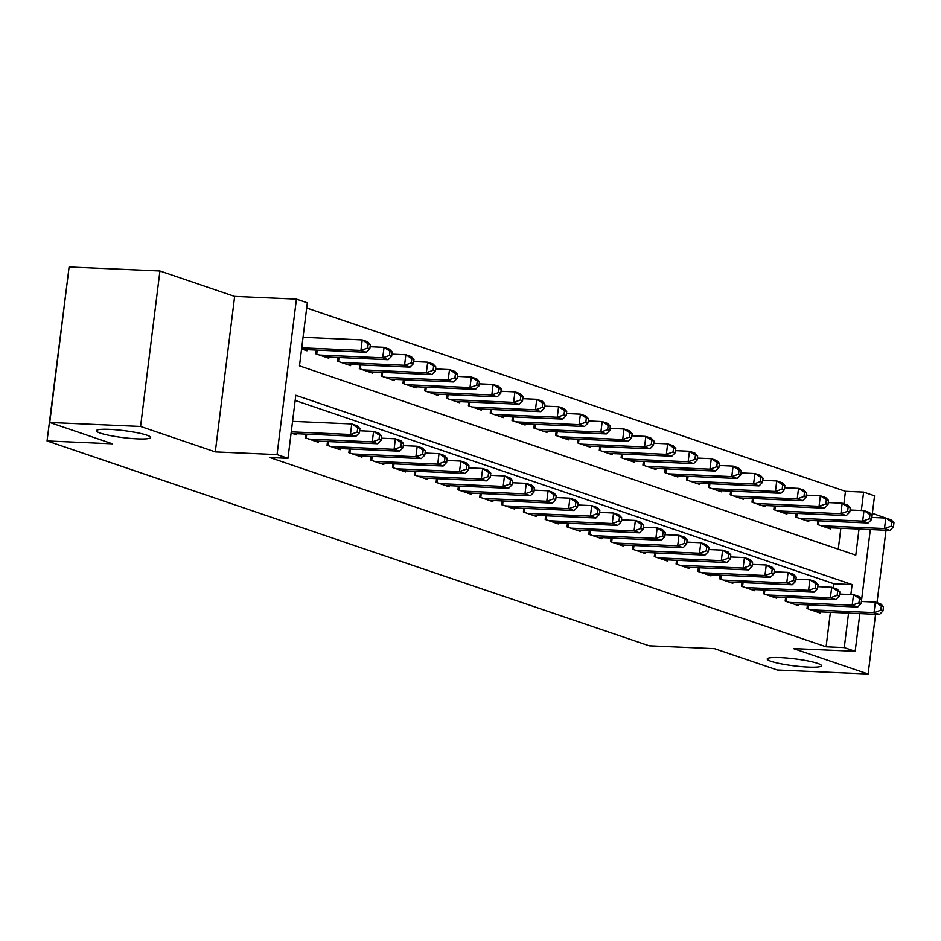 <?xml version="1.0" encoding="UTF-8"?>
<svg xmlns="http://www.w3.org/2000/svg" width="941" height="941" viewBox="0 0 941 941"><rect width="100%" height="100%" fill="white"/><g stroke="black" fill="none" stroke-linecap="round" stroke-linejoin="round"><path stroke-width="1.41" d="M780.383 657.618A27.324 3.517 7.1 0 1 807.896 660.947A27.324 3.517 7.1 0 1 821.458 665.746A27.324 3.517 7.1 0 1 808.307 667.11A27.324 3.517 7.1 0 1 780.795 663.781A27.324 3.517 7.1 0 1 767.221 658.982A27.324 3.517 7.1 0 1 780.383 657.618M109.544 429.367A27.324 3.517 7.1 0 1 137.057 432.707A27.324 3.517 7.1 0 1 150.631 437.494A27.324 3.517 7.1 0 1 137.468 438.871A27.324 3.517 7.1 0 1 109.968 435.53A27.324 3.517 7.1 0 1 96.394 430.743A27.324 3.517 7.1 0 1 109.544 429.367M843.901 503.8L845.465 491.308L863.626 492.108L874.542 495.825L872.119 515.28M887.469 518.632L872.354 513.374M66.799 285.476L47.05 440.941L649.161 645.808L714.56 648.678L777.29 670.016L868.12 674.015L875.553 614.297M47.05 440.941L112.45 443.811L49.732 422.474L69.105 266.985L159.935 270.984L140.574 426.461L215.289 451.892L277.054 454.597L296.427 299.12L307.331 302.826L299.485 365.861L855.781 555.143L859.027 529.065M215.289 451.892L234.65 296.403L159.935 270.984M234.65 296.403L296.427 299.12M845.465 491.308L306.684 307.989M877 602.675L886.022 530.254M49.732 422.474L140.574 426.461M807.449 604.84L806.99 608.533L820.07 612.991L820.211 611.862M785.629 597.417L785.17 601.111L798.262 605.569L798.403 604.44M763.81 589.995L763.351 593.689L776.443 598.147L776.584 597.017M742.002 582.573L741.532 586.267L754.623 590.713L754.764 589.595M720.183 575.151L719.724 578.844L732.816 583.291L732.957 582.173M698.363 567.717L697.904 571.422L710.996 575.868L711.137 574.751M676.555 560.295L676.085 564L689.177 568.446L689.318 567.329M654.736 552.873L654.277 556.578L667.369 561.024L667.51 559.907M632.917 545.451L632.458 549.156L645.55 553.602L645.691 552.485M611.109 538.029L610.638 541.734L623.73 546.18L623.871 545.062M589.289 530.606L588.831 534.312L601.922 538.758L602.052 537.64M567.47 523.184L567.011 526.878L580.103 531.336L580.244 530.206M545.662 515.762L545.192 519.456L558.284 523.914L558.425 522.784M523.843 508.34L523.384 512.033L536.476 516.491L536.605 515.362M502.024 500.918L501.565 504.611L514.656 509.069L514.798 507.94M480.216 493.496L479.745 497.189L492.837 501.647L492.978 500.518M458.396 486.074L457.938 489.767L471.029 494.225L471.159 493.096M436.577 478.651L436.118 482.345L449.21 486.803L449.351 485.674M414.758 471.229L414.299 474.923L427.39 479.381L427.532 478.251M392.95 463.807L392.491 467.501L405.571 471.959L405.712 470.829M371.13 456.385L370.672 460.078L383.763 464.536L383.904 463.407M349.311 448.963L348.852 452.656L361.944 457.114L362.085 455.985M327.503 441.541L327.045 445.234L340.124 449.692L340.266 448.563M305.684 434.119L305.225 437.812L318.317 442.27L318.458 441.141M838.255 549.179L840.854 528.266M301.579 348.97L306.966 350.793L307.107 349.676M316.152 350.076L315.694 353.769L328.785 358.215L328.927 357.098M337.972 357.498L337.513 361.191L350.593 365.637L350.734 364.52M359.78 364.92L359.321 368.613L372.413 373.071L372.554 371.942M381.599 372.342L381.14 376.035L394.232 380.493L394.373 379.364M403.418 379.764L402.96 383.457L416.04 387.915L416.181 386.786M425.226 387.186L424.767 390.88L437.859 395.338L438 394.208M447.046 394.608L446.587 398.302L459.679 402.76L459.82 401.631M468.865 402.03L468.406 405.724L481.486 410.182L481.627 409.053M490.684 409.453L490.214 413.146L503.306 417.604L503.447 416.475M512.492 416.875L512.033 420.568L525.125 425.026L525.266 423.897M534.312 424.297L533.853 427.99L546.944 432.448L547.074 431.319M556.131 431.719L555.66 435.412L568.752 439.87L568.893 438.741M577.939 439.141L577.48 442.835L590.572 447.293L590.713 446.163M599.758 446.563L599.299 450.257L612.391 454.715L612.52 453.586M621.578 453.985L621.107 457.679L634.199 462.137L634.34 461.008M643.385 461.408L642.926 465.101L656.018 469.559L656.159 468.43M665.205 468.83L664.746 472.535L677.838 476.981L677.967 475.852M687.024 476.252L686.554 479.957L699.645 484.403L699.786 483.286M708.832 483.674L708.373 487.379L721.465 491.825L721.606 490.708M730.651 491.096L730.192 494.801L743.284 499.248L743.425 498.13M752.471 498.518L752 502.223L765.092 506.67L765.233 505.552M774.278 505.94L773.82 509.646L786.911 514.092L787.052 512.974M796.098 513.374L795.639 517.068L808.731 521.514L808.872 520.397M817.917 520.796L817.458 524.49L830.538 528.936L830.68 527.819M850.864 594.571L852.111 584.561L295.815 395.279L287.97 458.314L269.796 457.514L826.092 646.796L830.385 612.309M833.432 587.854L833.949 583.761L295.168 400.443M291.122 433.013L296.497 434.848L296.638 433.719M859.862 613.603L855.169 651.301L793.404 648.584L868.12 674.015M855.169 651.301L844.265 647.596L848.559 613.109M826.092 646.796L844.265 647.596M287.97 458.314L277.054 454.597M870.331 529.56L861.65 599.323M861.333 510.516L863.626 492.108M833.949 583.761L852.111 584.561M291.263 431.86L350.452 434.471L355.898 436.318L292.686 433.542M292.569 421.356L351.758 423.956L357.215 425.814L359.909 428.614L357.721 427.873L357.204 432.084L359.38 432.825L359.909 428.614M357.204 432.084L350.452 434.471L351.758 423.956L357.721 427.873M355.898 436.318L359.38 432.825M303.155 349.499L366.367 352.275L360.921 350.417L362.226 339.913L303.037 337.313M368.19 343.83L362.226 339.913L367.684 341.771L370.378 344.571L368.19 343.83L367.672 348.029L369.848 348.782L370.378 344.571M367.672 348.029L360.921 350.417L301.732 347.817M369.848 348.782L366.367 352.275M309.048 439.106L372.26 441.894L377.717 443.74L314.494 440.964M359.638 430.766L373.577 431.378L379.023 433.236L381.717 436.048L379.541 435.295L379.011 439.506L381.199 440.247L381.717 436.048M379.011 439.506L372.26 441.894L373.577 431.378L379.541 435.295M377.717 443.74L381.199 440.247M330.856 446.528L394.079 449.316L399.537 451.162L336.313 448.387M381.458 438.188L395.385 438.812L400.842 440.659L403.536 443.47L401.36 442.717L400.831 446.928L403.019 447.669L403.536 443.47M400.831 446.928L394.079 449.316L395.385 438.812L401.36 442.717M399.537 451.162L403.019 447.669M352.675 453.95L415.898 456.738L421.345 458.585L358.133 455.809M403.266 445.622L417.204 446.234L422.662 448.081L425.356 450.892L423.168 450.139L422.65 454.35L424.826 455.091L425.356 450.892M422.65 454.35L415.898 456.738L417.204 446.234L423.168 450.139M421.345 458.585L424.826 455.091M374.494 461.384L437.706 464.16L443.164 466.018L379.941 463.231M425.085 453.044L439.024 453.656L444.47 455.503L447.163 458.314L444.987 457.573L444.47 461.772L446.646 462.513L447.163 458.314M444.47 461.772L437.706 464.16L439.024 453.656L444.987 457.573M443.164 466.018L446.646 462.513M324.963 356.921L388.186 359.697L382.728 357.839L384.046 347.335L370.107 346.723M390.009 351.252L384.046 347.335L389.492 349.193L392.185 351.993L390.009 351.252L389.48 355.463L391.668 356.204L392.185 351.993M389.48 355.463L382.728 357.839L319.517 355.063M391.668 356.204L388.186 359.697M346.782 364.343L410.005 367.119L404.548 365.273L405.853 354.757L391.926 354.145M411.829 358.674L405.853 354.757L411.311 356.615L414.005 359.415L411.829 358.674L411.299 362.885L413.487 363.626L414.005 359.415M411.299 362.885L404.548 365.273L341.324 362.485M413.487 363.626L410.005 367.119M368.601 371.766L431.813 374.542L426.367 372.695L427.673 362.179L413.734 361.567M433.636 366.096L427.673 362.179L433.131 364.038L435.824 366.837L433.636 366.096L433.119 370.307L435.295 371.048L435.824 366.837M433.119 370.307L426.367 372.695L363.144 369.907M435.295 371.048L431.813 374.542M390.409 379.188L453.633 381.964L448.175 380.117L449.492 369.601L435.554 368.99M455.456 373.518L449.492 369.601L454.938 371.46L457.632 374.259L455.456 373.518L454.938 377.729L457.114 378.47L457.632 374.259M454.938 377.729L448.175 380.117L384.963 377.329M457.114 378.47L453.633 381.964M396.302 468.806L459.526 471.582L464.983 473.441L401.76 470.653M446.904 460.467L460.831 461.078L466.289 462.925L468.983 465.736L466.807 464.995L466.277 469.194L468.465 469.935L468.983 465.736M466.277 469.194L459.526 471.582L460.831 461.078L466.807 464.995M464.983 473.441L468.465 469.935M412.229 386.61L475.452 389.386L469.994 387.539L471.3 377.035L457.373 376.412M477.275 380.94L471.3 377.035L476.758 378.882L479.451 381.693L477.275 380.94L476.746 385.151L478.934 385.892L479.451 381.693M476.746 385.151L469.994 387.539L406.771 384.751M478.934 385.892L475.452 389.386M418.122 476.228L481.345 479.004L486.803 480.863L423.579 478.075M468.712 467.889L482.651 468.5L488.108 470.347L490.802 473.158L488.614 472.417L488.097 476.616L490.273 477.358L490.802 473.158M488.097 476.616L481.345 479.004L482.651 468.5L488.614 472.417M486.803 480.863L490.273 477.358M434.048 394.032L497.26 396.808L491.814 394.961L493.119 384.457L479.181 383.834M499.083 388.362L493.119 384.457L498.577 386.304L501.271 389.115L499.083 388.362L498.565 392.573L500.741 393.314L501.271 389.115M498.565 392.573L491.814 394.961L428.59 392.174M500.741 393.314L497.26 396.808M439.941 483.65L503.164 486.426L508.611 488.285L445.387 485.497M490.532 475.311L504.47 475.923L509.916 477.781L512.622 480.58L510.434 479.839L509.916 484.039L512.092 484.78L512.622 480.58M509.916 484.039L503.164 486.426L504.47 475.923L510.434 479.839M508.611 488.285L512.092 484.78M455.856 401.454L519.079 404.23L513.621 402.383L514.939 391.879L501 391.268M520.902 395.796L514.939 391.879L520.385 393.726L523.078 396.537L520.902 395.796L520.385 399.996L522.561 400.737L523.078 396.537M520.385 399.996L513.621 402.383L450.41 399.607M522.561 400.737L519.079 404.23M461.749 491.073L524.972 493.849L530.43 495.707L467.207 492.919M512.351 482.733L526.278 483.345L531.736 485.203L534.429 488.003L532.253 487.262L531.724 491.461L533.912 492.202L534.429 488.003M531.724 491.461L524.972 493.849L526.278 483.345L532.253 487.262M530.43 495.707L533.912 492.202M477.675 408.876L540.899 411.664L535.441 409.805L536.746 399.302L522.82 398.69M542.722 403.219L536.746 399.302L542.204 401.148L544.898 403.96L542.722 403.219L542.192 407.418L544.38 408.159L544.898 403.96M542.192 407.418L535.441 409.805L472.217 407.03M544.38 408.159L540.899 411.664M483.568 498.495L546.792 501.271L552.249 503.129L489.026 500.353M534.159 490.155L548.097 490.767L553.555 492.625L556.249 495.425L554.061 494.684L553.543 498.883L555.719 499.624L556.249 495.425M553.543 498.883L546.792 501.271L548.097 490.767L554.061 494.684M552.249 503.129L555.719 499.624M499.495 416.298L562.718 419.086L557.26 417.228L558.566 406.724L544.627 406.112M564.529 410.641L558.566 406.724L564.024 408.57L566.717 411.382L564.529 410.641L564.012 414.84L566.188 415.581L566.717 411.382M564.012 414.84L557.26 417.228L494.037 414.452M566.188 415.581L562.718 419.086M505.388 505.917L568.611 508.693L574.057 510.551L510.834 507.775M555.978 497.577L569.917 498.189L575.363 500.047L578.068 502.847L575.88 502.106L575.363 506.305L577.539 507.046L578.068 502.847M575.363 506.305L568.611 508.693L569.917 498.189L575.88 502.106M574.057 510.551L577.539 507.046M521.302 423.721L584.526 426.508L579.08 424.65L580.385 414.146L566.447 413.534M586.349 418.063L580.385 414.146L585.831 415.993L588.537 418.804L586.349 418.063L585.831 422.262L588.007 423.003L588.537 418.804M585.831 422.262L579.08 424.65L515.856 421.874M588.007 423.003L584.526 426.508M527.195 513.339L590.419 516.115L595.876 517.973L532.653 515.197M577.798 504.999L591.724 505.611L597.182 507.47L599.876 510.269L597.7 509.528L597.17 513.727L599.358 514.468L599.876 510.269M597.17 513.727L590.419 516.115L591.724 505.611L597.7 509.528M595.876 517.973L599.358 514.468M543.122 431.143L606.345 433.93L600.887 432.072L602.193 421.568L588.266 420.956M608.168 425.485L602.193 421.568L607.651 423.426L610.344 426.226L608.168 425.485L607.639 429.684L609.827 430.425L610.344 426.226M607.639 429.684L600.887 432.072L537.664 429.296M609.827 430.425L606.345 433.93M549.015 520.761L612.238 523.537L617.696 525.396L554.472 522.62M599.605 512.422L613.544 513.033L619.002 514.892L621.695 517.691L619.507 516.95L618.99 521.149L621.166 521.89L621.695 517.691M618.99 521.149L612.238 523.537L613.544 513.033L619.507 516.95M617.696 525.396L621.166 521.89M564.941 438.565L628.165 441.353L622.707 439.494L624.012 428.99L610.074 428.378M629.976 432.907L624.012 428.99L629.47 430.849L632.164 433.648L629.976 432.907L629.458 437.106L631.634 437.847L632.164 433.648M629.458 437.106L622.707 439.494L559.483 436.718M631.634 437.847L628.165 441.353M586.749 445.999L649.972 448.775L644.526 446.916L645.832 436.412L631.893 435.801M651.795 440.329L645.832 436.412L651.278 438.271L653.983 441.07L651.795 440.329L651.278 444.528L653.454 445.269L653.983 441.07M651.278 444.528L644.526 446.916L581.303 444.14M653.454 445.269L649.972 448.775M608.568 453.421L671.792 456.197L666.334 454.338L667.639 443.834L653.713 443.223M673.615 447.751L667.639 443.834L673.097 445.693L675.791 448.492L673.615 447.751L673.086 451.951L675.273 452.692L675.791 448.492M673.086 451.951L666.334 454.338L603.11 451.562M675.273 452.692L671.792 456.197M570.834 528.183L634.058 530.959L639.504 532.818L576.28 530.042M621.425 519.844L635.363 520.455L640.809 522.314L643.515 525.113L641.327 524.372L640.809 528.571L642.985 529.312L643.515 525.113M640.809 528.571L634.058 530.959L635.363 520.455L641.327 524.372M639.504 532.818L642.985 529.312M592.642 535.605L655.865 538.381L661.323 540.24L598.1 537.464M643.244 527.266L657.171 527.877L662.629 529.736L665.322 532.535L663.146 531.794L662.617 535.994L664.805 536.735L665.322 532.535M662.617 535.994L655.865 538.381L657.171 527.877L663.146 531.794M661.323 540.24L664.805 536.735M614.461 543.028L677.685 545.804L683.142 547.662L619.919 544.886M665.052 534.688L678.99 535.3L684.448 537.158L687.142 539.958L684.954 539.217L684.436 543.416L686.612 544.157L687.142 539.958M684.436 543.416L677.685 545.804L678.99 535.3L684.954 539.217M683.142 547.662L686.612 544.157M630.388 460.843L693.611 463.619L688.153 461.76L689.459 451.257L675.52 450.645M695.423 455.173L689.459 451.257L694.917 453.115L697.61 455.915L695.423 455.173L694.905 459.373L697.081 460.114L697.61 455.915M694.905 459.373L688.153 461.76L624.93 458.985M697.081 460.114L693.611 463.619M636.281 550.45L699.504 553.226L704.95 555.084L641.727 552.308M686.871 542.11L700.81 542.722L706.268 544.58L708.961 547.38L706.773 546.639L706.256 550.838L708.432 551.579L708.961 547.38M706.256 550.838L699.504 553.226L700.81 542.722L706.773 546.639M704.95 555.084L708.432 551.579M652.195 468.265L715.419 471.041L709.973 469.183L711.278 458.679L697.34 458.067M717.242 462.596L711.278 458.679L716.724 460.537L719.43 463.337L717.242 462.596L716.724 466.795L718.9 467.536L719.43 463.337M716.724 466.795L709.973 469.183L646.749 466.407M718.9 467.536L715.419 471.041M658.088 557.872L721.312 560.648L726.77 562.506L663.546 559.73M708.691 549.532L722.629 550.144L728.075 552.002L730.769 554.802L728.593 554.061L728.063 558.26L730.251 559.001L730.769 554.802M728.063 558.26L721.312 560.648L722.629 550.144L728.593 554.061M726.77 562.506L730.251 559.001M674.015 475.687L737.238 478.463L731.78 476.605L733.086 466.101L719.159 465.489M739.061 470.018L733.086 466.101L738.544 467.959L741.237 470.759L739.061 470.018L738.532 474.217L740.72 474.958L741.237 470.759M738.532 474.217L731.78 476.605L668.557 473.829M740.72 474.958L737.238 478.463M679.908 565.294L743.131 568.07L748.589 569.928L685.366 567.152M730.51 556.954L744.437 557.566L749.895 559.425L752.588 562.224L750.4 561.483L749.883 565.682L752.059 566.435L752.588 562.224M749.883 565.682L743.131 568.07L744.437 557.566L750.4 561.483M748.589 569.928L752.059 566.435M695.834 483.109L759.058 485.885L753.6 484.027L754.905 473.523L740.967 472.911M760.869 477.44L754.905 473.523L760.363 475.381L763.057 478.181L760.869 477.44L760.352 481.639L762.528 482.38L763.057 478.181M760.352 481.639L753.6 484.027L690.376 481.251M762.528 482.38L759.058 485.885M701.727 572.716L764.951 575.492L770.397 577.351L707.173 574.575M752.318 564.377L766.256 564.988L771.714 566.847L774.408 569.646L772.22 568.905L771.702 573.104L773.878 573.857L774.408 569.646M771.702 573.104L764.951 575.492L766.256 564.988L772.22 568.905M770.397 577.351L773.878 573.857M717.642 490.532L780.865 493.307L775.419 491.449L776.725 480.945L762.786 480.333M782.689 484.862L776.725 480.945L782.183 482.804L784.876 485.603L782.689 484.862L782.171 489.061L784.347 489.802L784.876 485.603M782.171 489.061L775.419 491.449L712.196 488.673M784.347 489.802L780.865 493.307M723.535 580.138L786.758 582.914L792.216 584.773L728.993 581.997M774.137 571.799L788.076 572.41L793.522 574.269L796.215 577.068L794.039 576.327L793.51 580.526L795.698 581.279L796.215 577.068M793.51 580.526L786.758 582.914L788.076 572.41L794.039 576.327M792.216 584.773L795.698 581.279M739.461 497.954L802.685 500.73L797.227 498.871L798.544 488.367L784.606 487.756M804.508 492.284L798.544 488.367L803.99 490.226L806.684 493.025L804.508 492.284L803.979 496.483L806.166 497.224L806.684 493.025M803.979 496.483L797.227 498.871L734.004 496.095M806.166 497.224L802.685 500.73M745.354 587.56L808.578 590.336L814.036 592.195L750.812 589.419M795.957 579.221L809.883 579.832L815.341 581.691L818.035 584.49L815.859 583.749L815.329 587.96L817.506 588.701L818.035 584.49M815.329 587.96L808.578 590.336L809.883 579.832L815.859 583.749M814.036 592.195L817.506 588.701M761.281 505.376L824.504 508.152L819.046 506.293L820.352 495.789L806.425 495.178M826.327 499.706L820.352 495.789L825.81 497.648L828.503 500.447L826.327 499.706L825.798 503.905L827.974 504.647L828.503 500.447M825.798 503.905L819.046 506.293L755.823 503.517M827.974 504.647L824.504 508.152M767.174 594.983L830.397 597.77L835.843 599.617L772.62 596.841M817.764 586.643L831.703 587.255L837.161 589.113L839.854 591.913L837.666 591.171L837.149 595.382L839.325 596.124L839.854 591.913M837.149 595.382L830.397 597.77L831.703 587.255L837.666 591.171M835.843 599.617L839.325 596.124M783.088 512.798L846.312 515.574L840.866 513.715L842.171 503.212L828.233 502.6M848.135 507.128L842.171 503.212L847.629 505.07L850.323 507.869L848.135 507.128L847.618 511.328L849.794 512.08L850.323 507.869M847.618 511.328L840.866 513.715L777.642 510.939M849.794 512.08L846.312 515.574M788.981 602.405L852.205 605.192L857.663 607.039L794.439 604.263M839.584 594.065L853.522 594.677L858.968 596.535L861.662 599.335L859.486 598.594L858.957 602.805L861.144 603.546L861.662 599.335M858.957 602.805L852.205 605.192L853.522 594.677L859.486 598.594M857.663 607.039L861.144 603.546M804.908 520.22L868.131 522.996L862.674 521.138L863.991 510.634L850.052 510.022M869.955 514.551L863.991 510.634L869.437 512.492L872.131 515.292L869.955 514.551L869.425 518.75L871.613 519.503L872.131 515.292M869.425 518.75L862.674 521.138L799.45 518.362M871.613 519.503L868.131 522.996M810.801 609.827L874.024 612.615L879.482 614.461L816.259 611.685M861.403 601.487L875.33 602.099L880.788 603.957L883.481 606.769L881.305 606.016L880.776 610.227L882.964 610.968L883.481 606.769M880.776 610.227L874.024 612.615L875.33 602.099L881.305 606.016M879.482 614.461L882.964 610.968M826.727 527.642L889.951 530.418L884.493 528.56L885.799 518.056L871.872 517.444M891.774 521.973L885.799 518.056L891.256 519.914L893.95 522.714L891.774 521.973L891.245 526.184L893.432 526.925L893.95 522.714M891.245 526.184L884.493 528.56L821.27 525.784M893.432 526.925L889.951 530.418M306.237 438.153L306.731 434.166M328.056 445.575L328.55 441.588M349.876 452.997L350.37 449.01M371.683 460.42L372.189 456.432M317.199 350.111L316.705 354.11M339.019 357.545L338.525 361.532M360.838 364.967L360.332 368.954M382.646 372.389L382.152 376.376M393.503 467.842L393.997 463.854M404.465 379.811L403.971 383.799M415.322 475.276L415.816 471.276M426.285 387.233L425.791 391.221M437.13 482.698L437.636 478.698M448.104 394.655L447.598 398.643M458.949 490.12L459.443 486.121M469.912 402.078L469.418 406.065M480.769 497.542L481.263 493.543M491.731 409.5L491.237 413.487M502.576 504.964L503.082 500.965M513.551 416.922L513.045 420.921M524.396 512.386L524.89 508.387M535.358 424.344L534.864 428.343M546.215 519.808L546.709 515.809M557.178 431.766L556.684 435.765M578.997 439.188L578.492 443.187M600.805 446.61L600.311 450.61M568.023 527.231L568.529 523.231M589.842 534.653L590.336 530.653M611.662 542.075L612.156 538.076M622.624 454.033L622.13 458.032M633.469 549.497L633.975 545.498M644.444 461.455L643.938 465.454M655.289 556.919L655.783 552.92M666.252 468.877L665.758 472.876M677.108 564.341L677.602 560.342M688.071 476.299L687.577 480.298M698.916 571.763L699.422 567.764M709.89 483.721L709.385 487.72M720.735 579.185L721.229 575.186M731.698 491.143L731.204 495.142M742.555 586.608L743.049 582.62M753.518 498.565L753.023 502.565M764.363 594.03L764.868 590.042M775.337 505.987L774.831 509.987M786.182 601.452L786.676 597.464M797.145 513.41L796.651 517.409M808.001 608.874L808.495 604.887M818.964 520.832L818.47 524.831"/></g></svg>
